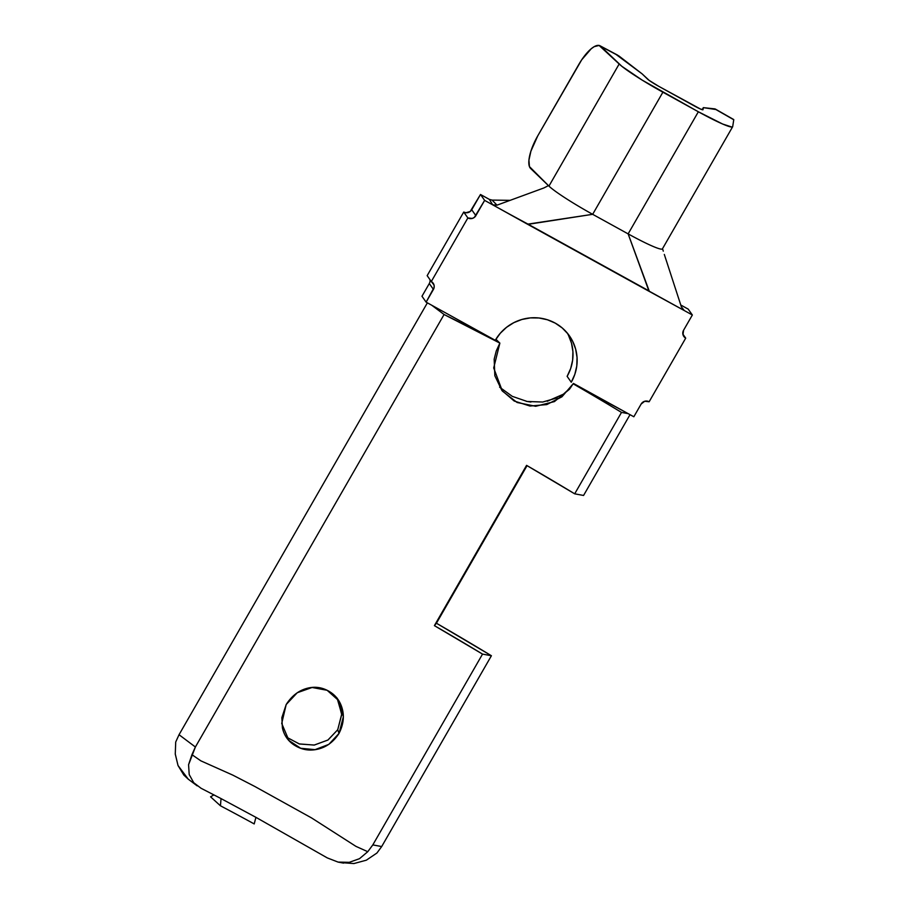 <?xml version="1.0" encoding="UTF-8"?>
<svg xmlns="http://www.w3.org/2000/svg" width="909" height="909" viewBox="0 0 909 909"><rect width="100%" height="100%" fill="white"/><g stroke="black" fill="none" stroke-linecap="round" stroke-linejoin="round"><path stroke-width="1.36" d="M337.603 699.112L341.704 714.588L337.728 729.734L341.704 714.167L337.171 698.351M286.062 736.904L299.22 743.914L314.162 745.073L327.91 740.051L337.728 729.734L339.012 733.415L343.386 716.656L338.546 700.475L327.115 690.283L312.094 687.488L297.254 692.726L286.187 704.532L281.722 723.439L288.982 740.54L300.697 748.266L315.037 749.664L328.831 744.369L339.012 733.415L337.728 729.734L327.99 740.006L314.332 745.05L299.47 743.994L286.335 737.119M201.071 788.273L221.046 798.591L201.071 788.273L193.731 782.717L189.208 774.559L188.572 764.73L195.39 747.005L179.039 734.722L427.378 302.845L179.039 734.722L175.71 742.017L179.039 734.722L195.39 747.005L444.081 314.514L431.764 305.254L495.269 340.307L431.764 305.254L444.081 314.514L195.39 747.005L191.935 754.675L200.855 760.844L191.935 754.675L188.572 764.73L189.208 774.559L193.731 782.717L201.071 788.273M255.929 817.339L327.308 857.914L255.929 817.339L221.046 798.591L220.444 805.794L210.57 796.818L213.922 794.875L210.57 796.818L220.444 805.794L221.046 798.591L255.929 817.339L254.202 823.929A240.465 21.793 29.9 0 0 220.444 805.794A240.465 21.793 -150.1 0 1 254.202 823.929L255.929 817.339M692.351 315.003L688.204 309.117L680.784 305.015L688.204 309.117L692.351 315.003L683.568 330.262L692.351 315.003L684.295 310.56L692.351 315.003M633.834 416.765L641.14 404.039L633.834 416.765L628.187 413.652L633.834 416.765M480.497 194.492L484.633 200.389L475.861 215.649L471.726 209.763L480.497 194.492L484.633 200.389L492.689 204.832L489.36 199.389L480.497 194.492L470.214 211.49L465.885 212.74L463.726 212.058L427.162 275.654L431.298 281.54L467.862 217.944L472.305 218.433L474.35 217.387L484.633 200.389L684.295 310.56L681.398 306.912L684.295 310.56L681.398 306.912L664.309 254.418L681.398 306.912L684.295 310.56L649.037 291.289L628.13 233.886L649.208 291.016L527.947 224.103L649.037 291.289L527.777 224.375L592.668 214.319L527.947 224.103L510.665 214.751L527.777 224.375L492.689 204.832L489.36 199.389L480.497 194.492M426.116 302.152L421.981 296.254L429.298 283.54L433.434 289.426L426.116 302.152L434.172 287.267L434.025 285.006L431.298 281.54A5.897 5.761 -35.1 0 1 433.434 289.426L429.298 283.54L421.981 296.254L426.116 302.152L431.764 305.254L426.116 302.152M715.781 109.5L703.327 107.637L702.157 109.682L703.327 107.637L703.009 109.694A11.783 1.068 -150.1 0 1 702.998 109.739A11.783 1.068 -150.1 0 1 694.215 105.887L658.752 86.321A11.783 1.068 -150.1 0 1 647.538 79.083L642.095 73.845L616.109 54.495M621.506 412.413L628.187 413.652L621.506 412.413L573.443 383.439L628.187 413.652L573.136 383.814A240.465 21.793 -150.1 0 1 621.506 412.413L574.693 493.826L621.506 412.413M630.028 414.663L583.567 495.462L574.693 493.826A240.465 21.793 29.9 0 0 526.561 465.363L434.4 625.642A240.465 21.793 -150.1 0 1 482.531 654.105L491.405 655.741L381.689 846.552L372.815 844.904L482.531 654.105L372.815 844.904L367.759 851.699L355.953 846.37L311.605 817.952L254.827 786.478L232.863 775.15L200.855 760.844L232.863 775.15L254.827 786.478L311.605 817.952L355.953 846.37L367.759 851.699L359.487 858.687L349.261 862.334L338.103 862.096L327.308 857.914L338.103 862.096L349.261 862.334L359.487 858.687L367.759 851.699L372.815 844.904L381.689 846.552L376.928 853.017L381.689 846.552L491.405 655.741L482.531 654.105L434.4 625.642L436.434 623.233A274.643 24.895 -150.1 0 1 491.405 655.741L436.434 623.233L527.05 465.647L434.4 625.642L526.561 465.363L574.693 493.826L583.567 495.462L630.028 414.663M568.489 335.307L571.511 343.227L572.909 351.613L572.636 360.157L570.682 368.509L567.125 376.349L571.261 382.234L574.818 374.394L576.772 366.043L577.056 357.51L575.647 349.113L572.625 341.193L568.08 334.035L562.205 327.933L555.217 323.115L547.377 319.752L539.003 317.991L530.402 317.889L521.914 319.468L513.869 322.638L506.563 327.297L500.28 333.262L495.269 340.307A44.2 43.212 -35.1 0 1 569.432 335.853A44.2 43.212 -35.1 0 1 571.261 382.234L567.125 376.349A44.2 43.212 144.9 0 0 567.239 333.001M495.905 339.25L499.87 343.113L444.081 314.514A240.465 21.793 -150.1 0 1 499.87 343.113L493.701 367.963L502.37 391.075L517.096 402.494L535.696 406.289L554.41 401.596L569.409 389.302L573.136 383.814L561.932 396.801L546.786 404.585L530.004 406.039L514.199 401.028L501.836 390.393L494.837 375.724L494.178 359.169L496.269 350.931L499.87 343.113L495.905 339.25M570.659 387.643L562.978 394.529M557.274 397.847L542.73 402.028L527.209 401.494L512.278 396.347L499.609 387.166M547.241 401.267L563.523 394.142L570.579 387.745M526.3 401.323L530.913 402.051M320.173 748.527C327.706 746.187 333.978 741.153 339.012 733.415C343.17 725.189 344.329 717.281 342.5 709.702C340.432 701.225 335.682 694.942 328.229 690.863C320.809 686.806 312.969 686.204 304.72 689.045C297.357 691.59 291.175 696.76 286.187 704.532L281.847 717.667L282.404 727.87C284.267 736.12 288.914 742.267 296.345 746.323C303.788 750.402 311.73 751.129 320.173 748.527M175.71 742.017L175.267 754.095L178.028 765.526L183.845 775.07L188.254 779.172M175.244 753.891L178.028 765.526L188.22 779.138L197.151 785.853M341.352 862.63L353.931 863.55L366.338 860.187L376.928 853.017M343.579 863.118L338.103 862.096M683.568 330.262L682.989 334.682L685.704 338.148L649.14 401.755L644.697 401.267L641.14 404.039A5.897 5.761 -35.1 0 1 649.14 401.755L685.704 338.148A5.897 5.761 -35.1 0 1 683.568 330.262M489.36 199.389L492.11 200.105L510.142 200.332L492.11 200.105L496.996 205.161L543.877 187.958L496.996 205.161L492.689 204.832L496.996 205.161L492.11 200.105L489.36 199.389M663.286 251.157L662.809 249.509M662.468 248.748A45.973 4.17 -150.1 0 1 628.13 233.886L592.668 214.319A45.973 4.17 -150.1 0 1 548.945 186.106L529.436 166.586L528.924 160.189L530.901 151.189L537.764 135.839L581.726 59.778L591.259 48.722L594.213 46.654L599.099 45.45L619.165 63.994L548.945 186.106A45.973 4.17 29.9 0 0 592.668 214.319L662.888 92.207L698.351 111.773L628.13 233.886A45.973 4.17 29.9 0 0 662.411 248.884L732.631 126.771A45.973 4.17 -150.1 0 1 698.351 111.773L628.13 233.886L592.668 214.319L662.888 92.207A45.973 4.17 -150.1 0 1 619.165 63.994L548.945 186.106L530.617 168.483A29.463 10.033 118 0 1 537.764 135.839L578.726 64.607A29.463 10.033 118 0 1 600.054 45.791A29.463 10.033 118 0 1 600.838 46.37L619.006 56.028L642.095 73.845L649.174 80.401L658.752 86.321L700.453 109.035L703.009 109.694L703.327 107.637L714.758 108.875L733.563 119.647M547.548 186.084L543.877 187.958L547.548 186.084M618.915 55.96L600.838 46.37L621.813 66.277L642.14 80.094L698.351 111.773L722.678 124.044L731.938 127.055L732.688 126.635L733.756 119.715L732.688 126.635A45.973 4.17 -150.1 0 1 732.631 126.771M714.804 108.875L733.756 119.715A29.463 1.023 -60.3 0 0 733.733 119.556L715.303 109.035M429.298 283.54A5.897 5.761 144.9 0 0 430.014 279.711M475.861 215.649A5.897 5.761 -35.1 0 1 467.862 217.944L463.726 212.058A5.897 5.761 144.9 0 0 471.726 209.763L475.861 215.649M682.852 334.092L685.704 338.148L682.852 334.092M463.726 212.058L467.862 217.944L431.298 281.54L427.162 275.654L463.726 212.058M336.716 697.612L338.546 700.475M287.301 738.699L288.982 740.54M617.643 55.154L600.054 45.791"/></g></svg>
